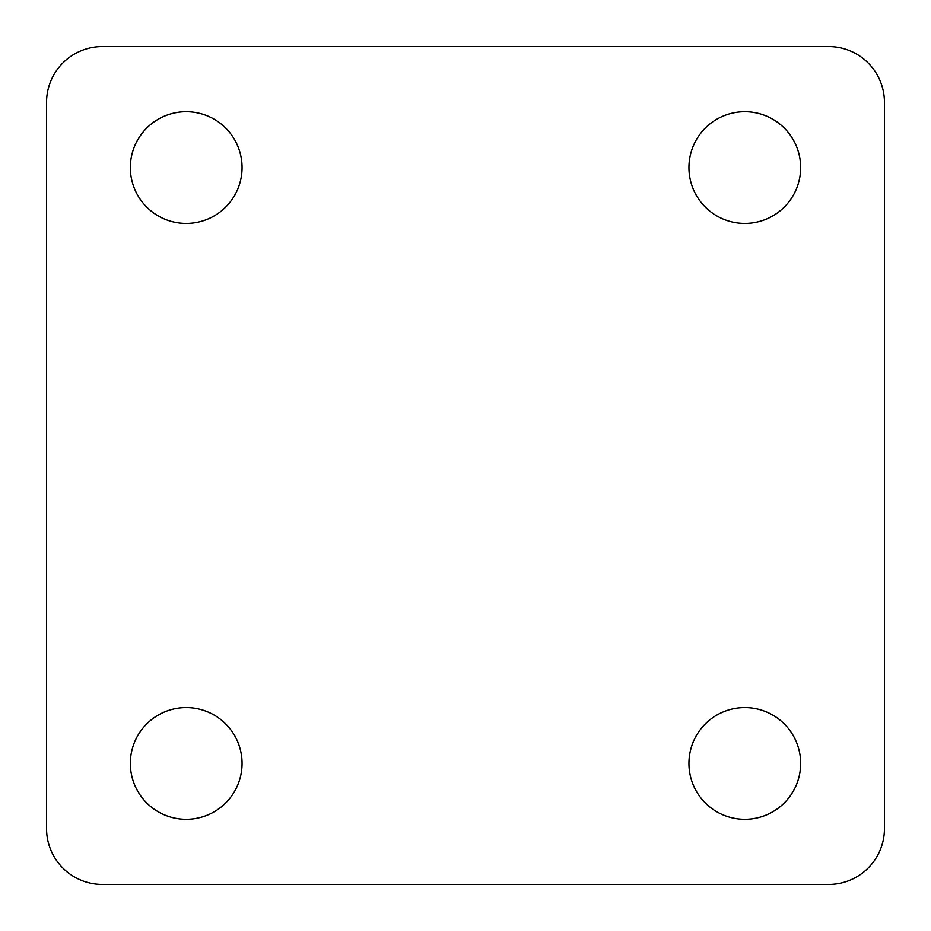 <?xml version="1.0" encoding="UTF-8"?>
<svg xmlns="http://www.w3.org/2000/svg" width="931" height="931" viewBox="0 0 931 931"><rect width="100%" height="100%" fill="white"/><g stroke="black" fill="none" stroke-linecap="round" stroke-linejoin="round"><path stroke-width="1.4" d="M130.34 763.42A55.86 55.86 0 0 1 186.2 707.56A55.86 55.86 0 0 1 242.06 763.42A55.86 55.86 0 0 1 186.2 819.28A55.86 55.86 0 0 1 130.34 763.42M102.41 884.45L828.59 884.45A55.86 55.86 0 0 0 884.45 828.59L884.45 102.41A55.86 55.86 0 0 0 828.59 46.55L102.41 46.55A55.86 55.86 0 0 0 46.55 102.41L46.55 828.59A55.86 55.86 0 0 0 102.41 884.45M800.66 167.58A55.86 55.86 0 0 0 744.8 111.72A55.86 55.86 0 0 0 688.94 167.58A55.86 55.86 0 0 0 744.8 223.44A55.86 55.86 0 0 0 800.66 167.58M242.06 167.58A55.86 55.86 0 0 0 186.2 111.72A55.86 55.86 0 0 0 130.34 167.58A55.86 55.86 0 0 0 186.2 223.44A55.86 55.86 0 0 0 242.06 167.58M800.66 763.42A55.86 55.86 0 0 0 744.8 707.56A55.86 55.86 0 0 0 688.94 763.42A55.86 55.86 0 0 0 744.8 819.28A55.86 55.86 0 0 0 800.66 763.42"/></g></svg>
